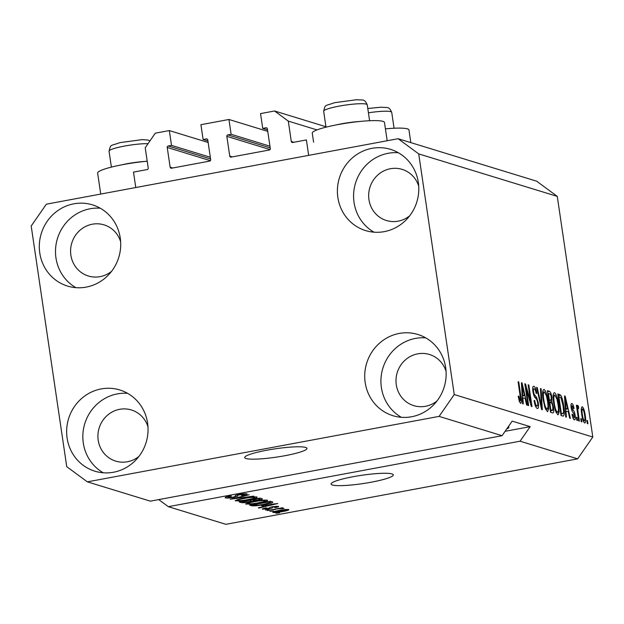 <?xml version="1.0" encoding="UTF-8"?>
<svg xmlns="http://www.w3.org/2000/svg" width="624" height="624" viewBox="0 0 624 624"><rect width="100%" height="100%" fill="white"/><g stroke="black" fill="none" stroke-linecap="round" stroke-linejoin="round"><path stroke-width="0.94" d="M267.758 131.375L228.946 119.473L231.13 134.285L227.854 134.893A1.256 1.201 107 0 0 226.84 136.352L229.757 156.094A1.256 1.201 107 0 0 231.13 157.108L269.287 150.01A1.256 1.201 107 0 0 270.293 148.551L267.376 128.809A1.256 1.201 107 0 0 266.003 127.795L262.727 128.404L260.536 113.591L274.552 110.986L288.296 121.111L291.299 141.469A1.256 1.201 107 0 0 292.679 142.483L306.392 139.932L308.669 155.36L135.775 187.535L133.497 172.107L147.209 169.556A1.256 1.201 107 0 0 148.223 168.106L145.213 147.74L155.314 133.177L169.322 130.572L208.143 142.475M288.296 121.111L316.992 129.909M274.552 110.986L325.946 126.742M262.727 128.404L267.54 129.878M231.13 134.285L269.942 146.188M228.946 119.473L200.92 124.691L203.112 139.503L207.925 140.977M169.322 130.572L171.514 145.384L168.23 145.993A1.256 1.201 107 0 0 167.224 147.443L170.141 167.193A1.256 1.201 107 0 0 171.514 168.207L209.672 161.101A1.256 1.201 107 0 0 210.678 159.65L207.761 139.901A1.256 1.201 107 0 0 206.388 138.887L203.112 139.503M171.514 145.384L210.327 157.279M305.627 447.431A31.465 4.196 171.6 0 0 270.972 449.491A31.465 4.196 171.6 0 0 244.686 457.579A31.465 4.196 171.6 0 0 246.012 458.523A31.465 4.196 171.6 0 0 280.667 456.464A31.465 4.196 171.6 0 0 306.953 448.383A31.465 4.196 171.6 0 0 305.627 447.431M391.997 473.912A31.465 4.196 171.6 0 0 357.341 475.972A31.465 4.196 171.6 0 0 331.063 484.052A31.465 4.196 171.6 0 0 332.381 485.004A31.465 4.196 171.6 0 0 367.045 482.945A31.465 4.196 171.6 0 0 393.323 474.856A31.465 4.196 171.6 0 0 391.997 473.912M418.727 186.241A26.746 25.522 -73 0 0 402.129 169.377A26.746 25.522 -73 0 0 368.956 199.664A26.746 25.522 -73 0 0 386.451 220.522A26.746 25.522 -73 0 0 409.648 215.857M120.643 241.722A26.746 25.522 -73 0 0 104.044 224.858A26.746 25.522 -73 0 0 70.871 255.146A26.746 25.522 -73 0 0 88.366 276.003A26.746 25.522 -73 0 0 111.563 271.339M147.982 426.832A26.746 25.522 -73 0 0 131.383 409.968A26.746 25.522 -73 0 0 98.202 440.255A26.746 25.522 -73 0 0 115.705 461.113A26.746 25.522 -73 0 0 138.895 456.448M446.066 371.358A26.746 25.522 -73 0 0 429.468 354.494A26.746 25.522 -73 0 0 396.287 384.782A26.746 25.522 -73 0 0 413.79 405.639A26.746 25.522 -73 0 0 436.979 400.975M445.676 367.606A42.479 40.537 107 0 1 392.98 415.717A42.479 40.537 107 0 1 365.188 382.59A42.479 40.537 107 0 1 417.885 334.48A42.479 40.537 107 0 1 445.676 367.606M401.357 417.3A42.479 40.537 107 0 1 381.389 387.551A42.479 40.537 107 0 1 425.708 337.865M147.592 423.088A42.479 40.537 107 0 1 94.895 471.198A42.479 40.537 107 0 1 67.103 438.071A42.479 40.537 107 0 1 119.8 389.961A42.479 40.537 107 0 1 147.592 423.088M103.272 472.781A42.479 40.537 107 0 1 83.304 443.032A42.479 40.537 107 0 1 127.624 393.338M120.253 237.978A42.479 40.537 107 0 1 67.564 286.081A42.479 40.537 107 0 1 39.772 252.954A42.479 40.537 107 0 1 92.461 204.851A42.479 40.537 107 0 1 120.253 237.978M75.933 287.664A42.479 40.537 107 0 1 55.965 257.923A42.479 40.537 107 0 1 100.285 208.229M418.337 182.497A42.479 40.537 107 0 1 365.648 230.599A42.479 40.537 107 0 1 337.857 197.473A42.479 40.537 107 0 1 390.546 149.37A42.479 40.537 107 0 1 418.337 182.497M374.018 232.19A42.479 40.537 107 0 1 354.05 202.441A42.479 40.537 107 0 1 398.369 152.747M100.737 194.056L97.633 173.074A36.504 4.867 -8.4 0 1 123.31 164.541A36.504 4.867 -8.4 0 1 147.202 161.218M387.176 140.743L384.478 122.46A36.504 4.867 171.6 0 0 337.935 124.597A36.504 4.867 171.6 0 0 312.257 133.123L313.591 142.139M398.089 138.715L418.712 153.894L454.249 394.547L439.093 416.387L502.07 435.692L150.337 501.158L87.352 481.853L66.737 466.666L31.2 226.021L46.355 204.181L398.089 138.715L536.648 181.186L557.263 196.373L592.8 437.018L577.645 458.858L225.911 524.324L168.324 506.672L520.065 441.207L577.645 458.858M439.093 416.387L87.352 481.853M225.443 497.305L225.537 497.913C224.484 497.453 226.13 496.798 230.474 495.955L231.403 496.103C228.423 496.696 227.3 497.156 228.033 497.476L232.877 497.195C235.108 496.688 235.895 496.283 235.248 495.979C234.78 495.565 236.122 495.035 239.288 494.395C243.048 493.74 245.567 493.568 246.831 493.888C247.829 494.294 246.402 494.879 242.533 495.643L241.605 495.495C244.156 494.988 245.092 494.606 244.413 494.348L237.978 495.058L237.604 496.158L233.594 497.39C229.538 498.085 226.855 498.256 225.537 497.913L225.139 497.64M227.659 496.556L228.033 497.476M244.553 493.74L244.67 494.52L244.319 493.756M237.916 494.668L237.604 496.158L237.409 494.793M253.75 496.142L230.225 499.216L249.21 494.754L232.97 498.857L253.75 496.142M235.49 500.417L235.576 500.986L236.995 499.808L243.508 498.28C249.639 497.102 254.132 496.681 256.987 497C257.611 497.726 254.865 498.646 248.75 499.762L240.614 500.963L235.217 500.744M245.957 503.63L246.043 504.2L247.463 503.022L253.976 501.493C260.107 500.315 264.599 499.886 267.454 500.214C268.078 500.939 265.34 501.86 259.225 502.975L251.082 504.169L245.692 503.958M261.752 505.807L277.805 503.521L258.952 508.022L258.274 507.811L263.952 506.485L261.713 505.534M279.599 512.881L275.964 513.232L279.599 512.881M272.977 512.062L273.039 512.468C272.602 511.945 274.63 511.274 279.139 510.471C283.514 509.621 286.72 509.309 288.756 509.543C289.208 510.065 287.227 510.721 282.812 511.516C278.374 512.39 275.114 512.702 273.039 512.468L272.782 512.296M273.546 511.025L269.911 511.384L273.546 511.025M275.816 509.317L267.298 510.58L282.469 507.757L283.124 507.952L280.699 508.404L283.975 508.482L275.769 508.997M281.557 508.81L281.346 508.326M269.045 509.644L265.411 510.003L269.045 509.644M262.548 508.833L262.61 509.278C261.854 508.966 262.954 508.505 265.933 507.889L266.854 508.037L264.826 508.888L269.474 508.061C268.936 507.71 269.95 507.257 272.524 506.704L278.304 506.345C279.123 506.618 278.179 507.039 275.457 507.608L274.537 507.46L276.159 506.75L273.484 506.844L272.298 507.53C272.813 507.874 271.729 508.303 269.053 508.841L262.314 509.075M264.56 508.193L264.826 508.888M276.237 506.228L276.331 506.867L276.081 506.236M264.428 504.504C258.359 505.69 254.046 506.095 251.488 505.729L249.631 505.159L270.496 501.275L272.883 502.203C271.791 502.944 268.975 503.708 264.428 504.504L264.381 504.184M272.267 501.821L272.875 502.133M261.979 498.67C263.016 498.997 261.838 499.496 258.461 500.175L249.132 501.992C245.021 502.726 242.346 502.913 241.098 502.546L239.156 501.953L260.029 498.069L262.392 498.927M526.118 388.378L528.653 405.577L527.998 405.374L524.807 383.776L525.509 383.986L530.704 402.02L528.161 384.805L528.817 385.008L532.007 406.598L531.305 406.388L526.118 388.378L525.509 388.495M535.532 406.24L536.944 405.974C537.709 406.224 537.95 405.124 537.67 402.667C537.108 400.093 536.383 398.572 535.493 398.096C534.386 397.215 533.528 395.062 532.919 391.646C532.451 387.871 532.771 386.084 533.879 386.287C535.103 386.857 536.063 389.204 536.765 393.331L536.149 393.409C535.688 390.694 535.064 389.158 534.269 388.814C533.551 388.557 533.325 389.587 533.582 391.895L534.113 394.15L536.585 397.34L538.317 402.8C538.801 406.84 538.45 408.728 537.264 408.478C535.899 407.792 534.83 405.148 534.082 400.546L534.69 400.46C535.244 403.658 535.993 405.491 536.944 405.974L535.556 406.302M534.269 388.814L532.685 389.041M541.109 388.775L542.318 409.765L541.64 409.555L536.57 387.379L537.241 387.59L541.57 407.121L540.431 388.565L541.109 388.775L540.454 388.892M547.303 411.559L544.947 407.605L543.215 400C542.186 393.549 542.459 390.016 544.034 389.399C545.906 391.045 547.279 395 548.161 401.263L548.668 408.829L547.646 411.583M557.77 414.765L555.415 410.81L553.683 403.205C552.661 396.763 552.934 393.229 554.502 392.613C556.374 394.251 557.755 398.206 558.636 404.477L559.135 412.035L558.113 414.788M565.984 410.857L566.389 417.144L565.703 416.933L564.525 395.951L565.165 396.146L570.367 418.361L569.689 418.15L568.183 411.536L565.367 410.974M587.496 420.67L587.948 423.751L587.293 423.548L586.841 420.467L587.496 420.67L586.888 420.779M418.712 153.894L557.263 196.373M454.249 394.547L592.8 437.018M585.211 415.256C585.991 419.968 585.811 422.549 584.68 423.017C583.315 421.808 582.332 418.915 581.724 414.344C580.967 409.718 581.155 407.183 582.278 406.747C583.619 407.924 584.602 410.764 585.211 415.256L584.602 415.373M581.443 418.813L581.896 421.894L581.248 421.699L580.788 418.61L581.443 418.813L580.835 418.922M578.12 408.151L577.801 409.804L579.361 421.122L578.705 420.919L576.389 405.21L577.044 405.413L577.411 407.917L577.777 405.366L578.518 406.396L578.604 408.572L576.857 408.369L577.988 408.174M577.028 417.456L577.481 420.545L576.826 420.342L576.373 417.253L577.028 417.456L576.42 417.573M572.926 417.83L574.057 417.62L574.54 415.444L573.44 412.916C572.473 412.253 571.701 410.483 571.124 407.605C570.773 404.687 571.038 403.338 571.912 403.572C572.793 403.892 573.511 405.538 574.064 408.517L573.456 408.595L572.263 405.818L571.732 407.488L572.996 409.984C573.932 410.631 574.649 412.394 575.141 415.256C575.546 418.493 575.281 420.022 574.337 419.843C573.394 419.398 572.629 417.557 572.036 414.32L572.645 414.242L574.244 417.628L572.941 417.877M572.263 405.818L570.96 406.006M563.683 405.889C564.743 412.316 564.478 415.709 562.903 416.068L561.038 415.506L557.856 393.908L560.687 395.156C562.107 397.745 563.105 401.326 563.683 405.889L563.074 406.006M563.347 416.114L562.903 416.068M553.48 407.129C554.05 411.31 553.722 413.228 552.513 412.885L550.571 412.292L547.381 390.694L549.338 391.295C550.399 391.638 551.242 393.627 551.866 397.254L551.834 401.567L553.48 407.129L552.872 407.246M552.989 412.932L552.513 412.885M522.881 397.644L523.279 403.923L522.6 403.72L521.422 382.738L522.062 382.933L527.264 405.148L526.586 404.937L525.08 398.315L522.265 397.761M519.199 401.037L520.221 400.85L520.634 399.415L518.099 381.716L518.755 381.919L520.923 396.583C521.648 400.702 521.531 402.964 520.564 403.361L519.355 401.536L518.216 396.217L518.825 396.131L520.33 400.85L519.207 401.06M158.714 499.598L168.324 506.672M520.065 441.207L530.166 426.644L512.171 421.13L502.07 435.692M583.276 420.982L584.368 420.779C585.047 420.202 585.117 418.353 584.579 415.21C584.189 412.074 583.526 409.999 582.59 408.985L581.272 409.204M582.59 408.985C581.911 409.547 581.833 411.395 582.371 414.539C582.761 417.682 583.424 419.765 584.368 420.779L583.284 421.013M581.272 409.235L582.364 409.032M581.763 414.648L582.371 414.539M576.436 405.522L577.044 405.413M576.81 408.034L577.411 407.917M577.403 406.606L578.518 406.396M577.091 409.937L577.801 409.804M577.551 413.088L578.159 412.979M572.044 414.352L572.645 414.242M571.124 407.605L571.732 407.488M571.389 409.001L572.13 408.86M574.532 415.366L575.141 415.256M564.541 396.263L565.165 396.146M565.321 410.101L565.516 410.943M565.492 402.301L565.828 408.4L567.598 408.938L565.18 398.299L565.492 402.301L564.892 402.41M565.235 408.509L565.828 408.4M564.665 398.393L565.18 398.299M565.282 409.375L567.598 408.938M558.106 395.639L560.687 395.156M561.311 413.852L561.155 415.537M558.269 396.747L558.878 396.63L561.327 413.182L562.879 413.564L560.812 413.946M560.719 413.291L561.327 413.182M560.797 413.829L562.45 413.525C563.222 413.946 563.597 413.057 563.55 410.857L563.027 405.655L560.937 397.675L558.878 396.63M558.02 404.586L558.636 404.477M556.156 412.534L559.135 412.035M556.046 412.495L557.396 412.238C558.558 411.739 558.753 409.063 557.965 404.212L556.975 399.243L554.884 395.14L553.121 395.398M554.884 395.14C553.683 395.663 553.504 398.432 554.338 403.447C554.986 408.08 556.007 411.013 557.396 412.238L556.078 412.55M553.738 403.556L554.338 403.447M551.257 397.371L551.866 397.254M549.089 400.639L548.995 401.591M549.065 402.082L551.834 401.567M550.781 410.732L550.703 412.331M548.41 393.424L549.362 399.875L551.132 400.218L551.265 397.41C550.805 394.867 550.212 393.65 549.479 393.752L547.802 393.533M548.753 399.984L549.362 399.875M548.839 400.538L551.132 400.218M549.736 402.394L550.852 409.968L552.747 410.288L552.833 406.949C552.357 404.227 551.733 402.831 550.945 402.769L549.128 402.511M550.243 410.085L550.852 409.968M550.337 410.701L552.747 410.288M547.552 401.38L548.161 401.263M545.688 409.328L548.668 408.829M545.579 409.282L546.92 409.032C548.09 408.525 548.285 405.85 547.498 400.998L546.507 396.037L544.409 391.927L542.654 392.192M544.409 391.927C543.215 392.449 543.036 395.218 543.871 400.234C544.518 404.867 545.532 407.8 546.92 409.032L545.602 409.344M543.27 400.351L543.871 400.234M536.64 387.699L537.241 387.59M541.102 407.207L541.57 407.121M534.082 400.577L534.69 400.46M532.982 392.012L533.582 391.895M533.473 394.267L534.113 394.15M535.088 397.621L536.585 397.34M537.709 402.909L538.317 402.8M524.862 384.111L525.509 383.986M530.08 402.137L530.704 402.02M528.208 385.117L528.817 385.008M521.438 383.05L522.062 382.933M522.218 396.887L522.413 397.73M522.382 389.08L522.717 395.187L524.488 395.725L522.077 385.086L522.382 389.08L521.789 389.197M522.124 395.296L522.717 395.187M521.563 385.18L522.077 385.086M522.179 396.162L524.488 395.725M518.216 396.248L518.825 396.131M518.146 382.036L518.755 381.919M520.315 396.692L520.923 396.583M385.421 128.856A36.504 4.867 -8.4 0 1 408.954 129.964L410.818 142.615M286.627 509.449L286.712 510.042L279.802 510.666C276.65 511.212 275.129 511.68 275.223 512.07L282.009 511.345C285.145 510.799 286.666 510.331 286.572 509.941L286.494 509.457M274.989 511.352L275.223 512.07M272.368 506.735L272.431 507.148M263.773 505.237L263.952 506.485M271.073 504.473L264.404 505.417L266.175 505.963L275.317 503.825L271.034 504.2M251.355 504.839L251.488 505.729M268.71 501.93L252.72 504.91L258.453 505.167L263.804 504.293L270.293 502.624L268.663 501.618M269.693 501.431L270.293 502.624M265.153 500.05L265.021 500.666C262.79 500.425 259.311 500.768 254.6 501.696C250.068 502.523 248.024 503.201 248.477 503.74C250.653 503.981 254.038 503.654 258.632 502.765L263.071 501.797C264.966 501.298 265.613 500.916 265.021 500.666L264.935 500.058M248.118 502.819L248.477 503.74M253.313 500.276L253.383 500.776M258.242 498.724L252.01 499.886L254.007 500.401L257.462 500.035C259.802 499.559 260.419 499.231 259.311 499.052L258.196 498.412M259.662 498.139L259.841 499.325L259.186 498.225M249.569 500.339L242.252 501.696L244.444 502.242L248.461 501.79C250.996 501.283 251.768 500.924 250.778 500.705L249.522 500.027M251.027 499.746L251.199 500.947L250.645 499.816M254.678 496.844L254.553 497.461C252.322 497.219 248.843 497.562 244.132 498.49C239.6 499.309 237.557 499.996 238.009 500.534C240.185 500.768 243.571 500.44 248.165 499.551L252.603 498.592C254.491 498.085 255.146 497.71 254.553 497.461L254.467 496.852M237.65 499.606L238.009 500.534M505.112 431.309L530.166 426.644M506.704 429.016A26.746 3.572 171.6 0 0 508.88 427.198A26.746 3.572 171.6 0 0 508.365 426.629M336.188 124.925A22.027 2.941 -8.4 0 1 359.198 121.524M121.571 164.869A22.027 2.941 -8.4 0 1 144.581 161.476M291.299 141.469L293.873 142.264M266.003 127.795L267.033 128.107M229.757 156.094L232.331 156.889M226.84 136.352L270.005 149.581M227.854 134.893L270.192 147.88M206.388 138.887L207.41 139.207M170.141 167.193L172.715 167.981M167.224 147.443L210.389 160.68M168.23 145.993L210.577 158.972M571.74 410.218L572.996 409.984M557.981 394.758L559.627 394.446M547.521 391.63L549.338 391.295M540.306 403.736L540.813 403.642M534.128 396.115L535.322 395.897M272.181 506.766L272.298 507.53M240.958 501.618L241.098 502.546M360.376 103.717A22.027 2.941 171.6 0 0 336.601 106.618A22.027 2.941 171.6 0 0 323.661 111.267C325.611 104.029 324.043 106.47 334.62 102.679L356.881 99.676C363.106 100.519 364.268 98.366 367.247 104.832A22.027 2.941 171.6 0 0 360.376 103.717M148.036 143.676A22.027 2.941 171.6 0 0 145.751 143.66A22.027 2.941 171.6 0 0 121.976 146.562A22.027 2.941 171.6 0 0 109.044 151.211C110.994 143.972 109.418 146.422 120.003 142.623L142.256 139.62L147.911 140.049L149.978 140.876M394.064 128.232L391.716 112.336A22.027 2.941 171.6 0 0 384.844 111.22A22.027 2.941 171.6 0 0 368.425 112.804M550.992 400.288L548.855 400.686M552.552 410.405L550.352 410.818M281.564 508.755L281.502 508.303M270.317 502.554L270.137 501.345M237.557 495.518L237.448 494.785M326.009 127.171L323.661 111.267M369.595 120.736L367.247 104.832M111.392 167.115L109.044 151.211M367.786 108.49L381.35 107.18C387.574 108.022 388.736 105.869 391.716 112.336"/></g></svg>
